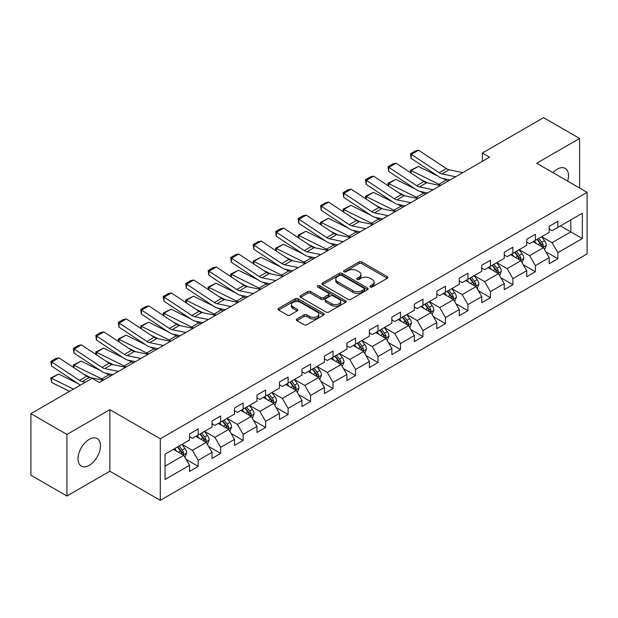 <?xml version="1.0" encoding="UTF-8"?>
<svg xmlns="http://www.w3.org/2000/svg" width="618" height="618" viewBox="0 0 618 618"><rect width="100%" height="100%" fill="white"/><g stroke="black" fill="none" stroke-linecap="round" stroke-linejoin="round"><path stroke-width="0.93" d="M370.282 286.976A1.398 0.811 0 0 0 372.26 286.976L387.285 278.301A2.001 1.151 0 0 0 387.872 277.482A2.001 1.151 0 0 0 387.285 276.671L361.831 261.97A2.001 1.151 0 0 0 359.004 261.97L343.971 270.645A1.398 0.811 0 0 0 343.562 271.217A1.398 0.811 0 0 0 343.971 271.789A1.398 0.811 0 0 0 345.956 271.789L347.895 270.669A6.404 3.693 0 0 1 356.949 270.669L359.073 271.889A6.404 3.693 0 0 1 360.943 274.508A6.404 3.693 0 0 1 359.073 277.119L357.127 278.239A1.398 0.811 0 0 0 356.717 278.811A1.398 0.811 0 0 0 357.127 279.382A1.398 0.811 0 0 0 359.104 279.382L361.051 278.262A6.404 3.693 0 0 1 370.105 278.262L372.221 279.483A6.404 3.693 0 0 1 374.099 282.102A6.404 3.693 0 0 1 372.221 284.713L370.282 285.833A1.398 0.811 0 0 0 369.873 286.404A1.398 0.811 0 0 0 370.282 286.976L370.282 285.833M89.255 465.315A15.898 9.177 120 0 0 99.645 451.31A15.898 9.177 120 0 0 97.204 438.571A15.898 9.177 120 0 0 89.255 439.359A15.898 9.177 120 0 0 78.872 453.365A15.898 9.177 120 0 0 81.313 466.103A15.898 9.177 120 0 0 89.255 465.315M567.648 181.136A15.898 9.177 120 0 0 565.223 168.366A15.898 9.177 120 0 0 557.274 169.154A15.898 9.177 120 0 0 552.948 172.646M296.91 318.965A2.001 1.151 0 0 0 296.323 319.784A2.001 1.151 0 0 0 296.91 320.603L304.056 324.728A2.001 1.151 0 0 0 306.883 324.728L323.569 315.087A2.001 1.151 0 0 0 324.156 314.268A2.001 1.151 0 0 0 323.569 313.457L298.115 298.757A2.001 1.151 0 0 0 295.28 298.757L278.594 308.39A2.001 1.151 0 0 0 278.007 309.209A2.001 1.151 0 0 0 278.594 310.027L287.223 315.01A2.001 1.151 0 0 0 290.051 315.01L297.196 310.885A2.001 1.151 0 0 0 297.776 310.066A2.001 1.151 0 0 0 297.196 309.247L292.917 306.783A5.353 3.09 0 0 1 291.348 304.597A5.353 3.09 0 0 1 294.647 301.738A5.353 3.09 0 0 1 300.479 302.411L317.243 312.09A5.353 3.09 0 0 1 318.811 314.268A5.353 3.09 0 0 1 315.504 317.127A5.353 3.09 0 0 1 309.672 316.455L306.883 314.84A2.001 1.151 0 0 0 304.056 314.84L296.91 318.965L296.91 320.603M109.865 409.664L66.922 434.454L30.9 413.658L30.9 475.219L66.922 496.015L109.865 471.225L160.294 500.341L160.294 438.78L109.865 409.664L109.865 471.225M579.607 188.042L579.607 138.455L536.671 163.245L587.1 192.368L160.294 438.78M579.607 138.455L543.585 117.659L482.341 153.017L482.341 161.337M30.9 413.658L92.136 378.301L99.343 382.457L489.549 157.173L482.341 153.017M348.042 299.328A2.001 1.151 0 0 0 350.869 299.328L367.555 289.695A2.001 1.151 0 0 0 368.143 288.876A2.001 1.151 0 0 0 367.555 288.058L342.102 273.365A2.001 1.151 0 0 0 339.267 273.365L322.581 282.998A2.001 1.151 0 0 0 321.993 283.816A2.001 1.151 0 0 0 322.581 284.628L348.042 299.328M318.262 287.277A1.398 0.811 0 0 1 319.684 287.478L319.684 285.817L345.562 300.757A2.001 1.151 0 0 1 346.15 301.576A2.001 1.151 0 0 1 345.562 302.387L328.876 312.028A2.001 1.151 0 0 1 326.049 312.028L300.587 297.328L300.587 295.698A2.001 1.151 0 0 0 300 296.509A2.001 1.151 0 0 0 300.587 297.328M300.587 295.698L307.733 291.572A2.001 1.151 0 0 1 310.56 291.572L320.881 297.536A2.001 1.151 0 0 0 323.708 297.536L328.452 294.794A2.001 1.151 0 0 0 329.039 293.983A2.001 1.151 0 0 0 328.452 293.164L317.698 286.961A1.398 0.811 0 0 1 317.289 286.389A1.398 0.811 0 0 1 318.154 285.64A1.398 0.811 0 0 1 319.684 285.817M160.294 500.341L587.1 253.928L587.1 192.368M186.157 459.452L198.193 466.397L198.193 460.325L212.028 452.337L212.028 458.409L220.672 453.419L220.672 447.347L234.5 439.359L234.5 445.431L243.152 440.441L243.152 434.369L256.98 426.381L256.98 432.453L265.624 427.463L265.624 421.391L279.46 413.403L279.46 419.475L288.104 414.485L288.104 408.413L301.939 400.425L301.939 406.497L310.584 401.507L310.584 395.435L324.419 387.447L324.419 393.519L333.063 388.529L333.063 382.457L346.899 374.469L346.899 380.541L355.543 375.551L355.543 369.479L369.379 361.491L369.379 367.563L378.023 362.573L378.023 356.501L391.851 348.513L391.851 354.593L400.503 349.595L400.503 343.523L414.33 335.535L414.33 341.615L422.975 336.617L422.975 330.545L436.81 322.557L436.81 328.637L445.454 323.639L445.454 317.567L459.29 309.579L459.29 315.659L467.934 310.661L467.934 304.589L481.77 296.601L481.77 302.681L490.414 297.683L490.414 291.611L504.249 283.623L504.249 289.703L512.894 284.705L512.894 278.633L526.721 270.645L526.721 276.725L535.373 271.727L535.373 265.655L549.201 257.667L549.201 263.747L557.845 258.749L557.845 252.677L582.341 238.54L582.341 213.249L570.816 219.9L570.816 231.881L582.341 238.54M198.193 466.397L189.548 471.387L189.548 465.315L165.052 479.46L165.052 454.168L189.548 440.024L189.548 433.952L198.193 428.962L198.193 435.033L212.028 427.046L212.028 420.974L220.672 415.984L220.672 422.055L234.5 414.068L234.5 407.996L243.152 403.006L243.152 409.077L256.98 401.09L256.98 395.018L265.624 390.028L265.624 396.099L279.46 388.112L279.46 382.04L288.104 377.05L288.104 383.121L301.939 375.134L301.939 369.062L310.584 364.072L310.584 370.143L324.419 362.156L324.419 356.084L333.063 351.094L333.063 357.165L346.899 349.178L346.899 343.106L355.543 338.116L355.543 344.187L369.379 336.2L369.379 330.128L378.023 325.138L378.023 331.209L391.851 323.222L391.851 317.15L400.503 312.16L400.503 318.231L414.33 310.251L414.33 304.172L422.975 299.182L422.975 305.253L436.81 297.273L436.81 291.194L445.454 286.204L445.454 292.275L459.29 284.295L459.29 278.216L467.934 273.226L467.934 279.297L481.77 271.317L481.77 265.238L490.414 260.248L490.414 266.319L504.249 258.339L504.249 252.26L512.894 247.27L512.894 253.341L526.721 245.361L526.721 239.282L535.373 234.292L535.373 240.363L549.201 232.383L549.201 226.304L557.845 221.314L557.845 227.385L582.341 213.249M195.883 436.37L206.265 442.357L192.43 450.344L182.055 444.35M189.548 436.702L192.43 438.363L198.193 435.033M192.43 450.344L198.193 460.325M206.265 442.357L212.028 452.337M218.363 423.392L228.737 429.379L214.909 437.366L204.535 431.372M212.028 423.724L214.909 425.385L220.672 422.055M214.909 437.366L220.672 447.347M228.737 429.379L234.5 439.359M240.842 410.414L251.217 416.401L237.389 424.388L227.007 418.394M234.5 410.746L237.389 412.407L243.152 409.077M237.389 424.388L243.152 434.369M251.217 416.401L256.98 426.381M263.322 397.436L273.697 403.423L259.861 411.41L249.487 405.416M256.98 397.768L259.861 399.429L265.624 396.099M259.861 411.41L265.624 421.391M273.697 403.423L279.46 413.403M285.802 384.458L296.176 390.445L282.341 398.432L271.966 392.438M279.46 384.79L282.341 386.451L288.104 383.121M282.341 398.432L288.104 408.413M296.176 390.445L301.939 400.425M308.282 371.48L318.656 377.467L304.821 385.454L294.446 379.46M301.939 371.812L304.821 373.473L310.584 370.143M304.821 385.454L310.584 395.435M318.656 377.467L324.419 387.447M330.761 358.502L341.136 364.489L327.301 372.476L316.926 366.482M324.419 358.834L327.301 360.495L333.063 357.165M327.301 372.476L333.063 382.457M341.136 364.489L346.899 374.469M353.233 345.524L363.608 351.511L349.78 359.498L339.406 353.504M346.899 345.856L349.78 347.517L355.543 344.187M349.78 359.498L355.543 369.479M363.608 351.511L369.379 361.491M375.713 332.546L386.088 338.533L372.26 346.52L361.885 340.526M369.379 332.878L372.26 334.539L378.023 331.209M372.26 346.52L378.023 356.501M386.088 338.533L391.851 348.513M398.193 319.568L408.568 325.555L394.732 333.542L384.357 327.555M391.851 319.9L394.732 321.561L400.503 318.231M394.732 333.542L400.503 343.523M408.568 325.555L414.33 335.535M420.673 306.59L431.047 312.577L417.212 320.564L406.837 314.577M414.33 306.922L417.212 308.583L422.975 305.253M417.212 320.564L422.975 330.545M431.047 312.577L436.81 322.557M443.152 293.612L453.527 299.599L439.692 307.586L429.317 301.599M436.81 293.944L439.692 295.605L445.454 292.275M439.692 307.586L445.454 317.567M453.527 299.599L459.29 309.579M465.632 280.634L476.007 286.621L462.171 294.608L451.797 288.621M459.29 280.966L462.171 282.627L467.934 279.297M462.171 294.608L467.934 304.589M476.007 286.621L481.77 296.601M488.104 267.656L498.479 273.643L484.651 281.63L474.276 275.643M481.77 267.988L484.651 269.649L490.414 266.319M484.651 281.63L490.414 291.611M498.479 273.643L504.249 283.623M510.584 254.678L520.959 260.665L507.131 268.652L496.756 262.665M504.249 255.01L507.131 256.671L512.894 253.341M507.131 268.652L512.894 278.633M520.959 260.665L526.721 270.645M533.064 241.7L543.438 247.687L529.611 255.674L519.228 249.687M526.721 242.032L529.611 243.693L535.373 240.363M529.611 255.674L535.373 265.655M543.438 247.687L549.201 257.667M560.441 225.894L570.816 231.881L552.083 242.696L541.708 236.709M549.201 229.054L552.083 230.715L557.845 227.385M552.083 242.696L557.845 252.677M66.922 434.454L66.922 496.015M165.052 466.15L183.785 455.335L173.411 449.348M183.785 455.335L189.548 465.315M545.818 251.804L557.845 258.749M523.338 264.782L535.373 271.727M500.858 277.76L512.894 284.705M478.378 290.738L490.414 297.683M455.906 303.716L467.934 310.661M433.427 316.694L445.454 323.639M410.947 329.672L422.975 336.617M388.467 342.65L400.503 349.595M365.987 355.628L378.023 362.573M343.508 368.606L355.543 375.551M321.036 381.584L333.063 388.529M298.556 394.562L310.584 401.507M276.076 407.54L288.104 414.485M253.596 420.518L265.624 427.463M231.117 433.496L243.152 440.441M208.637 446.474L220.672 453.419M370.839 287.177L372.221 286.373A6.404 3.693 0 0 0 374.099 283.762L374.099 282.102M360.943 274.508L360.943 276.169A6.404 3.693 0 0 1 359.073 278.78L357.683 279.583M387.262 278.316L361.831 263.631A2.001 1.151 0 0 0 359.004 263.631L344.535 271.99M367.532 289.711L342.102 275.025A2.001 1.151 0 0 0 339.267 275.025L322.604 284.643L322.581 282.998M364.025 289.448A1.398 0.811 0 0 0 364.435 288.876A1.398 0.811 0 0 0 364.025 288.305L341.677 275.404A1.398 0.811 0 0 0 339.691 275.404L337.644 276.586A6.404 3.693 0 0 0 335.767 279.197A6.404 3.693 0 0 0 337.644 281.816L352.917 290.63A6.404 3.693 0 0 0 361.97 290.63L364.025 289.448L364.025 291.109A1.398 0.811 0 0 0 364.435 290.537L364.435 288.876M335.767 279.197L335.767 280.866A6.404 3.693 0 0 0 337.644 283.477L337.644 281.816M364.025 291.109L361.97 292.299A6.404 3.693 0 0 1 352.917 292.299L337.644 283.477M300.611 297.343L307.733 293.233L307.733 291.572M329.039 293.983L329.039 295.643A2.001 1.151 0 0 1 328.452 296.462L323.708 299.197A2.001 1.151 0 0 1 320.881 299.197L310.56 293.233A2.001 1.151 0 0 0 307.733 293.233M319.684 287.478L345.539 302.403M331.596 303.716A5.353 3.09 0 0 0 337.428 304.388A5.353 3.09 0 0 0 340.734 301.53A5.353 3.09 0 0 0 339.166 299.351L333.256 295.937A2.001 1.151 0 0 0 330.429 295.937L325.694 298.672A2.001 1.151 0 0 0 325.107 299.491A2.001 1.151 0 0 0 325.694 300.309L331.596 303.716L331.596 305.385A5.353 3.09 0 0 0 337.428 306.049A5.353 3.09 0 0 0 340.734 303.199L340.734 301.53M325.107 299.491L325.107 301.159A2.001 1.151 0 0 0 325.694 301.97L325.694 300.309M331.596 305.385L325.694 301.97M318.811 314.268L318.811 315.937A5.353 3.09 0 0 1 315.504 318.788A5.353 3.09 0 0 1 309.672 318.123L306.883 316.509A2.001 1.151 0 0 0 304.056 316.509L296.934 320.618M291.348 304.597L291.348 306.258A5.353 3.09 0 0 0 292.917 308.444L292.917 306.783M297.196 309.247L297.196 310.885L292.917 308.444M323.569 313.457L323.569 315.087L298.115 300.418A2.001 1.151 0 0 0 295.28 300.418L278.618 310.043L278.594 308.39M544.582 249.657L546.289 245.338A5.4 3.121 -120 0 0 544.566 240.742L541.592 236.771M410.785 172.901L410.422 170.313L418.332 166.412L437.899 176.076M442.751 178.471L446.088 180.116A15.28 8.822 60 0 1 447.926 181.205M536.409 243.631L534.392 240.935M418.332 166.412L411.132 170.568L438.88 184.28A15.28 8.822 60 0 1 440.719 185.369M410.422 170.313L411.132 170.568L411.287 173.233M427.849 182.998L420.812 179.521M542.604 247.208L543.376 245.57A5.4 3.121 -120 0 0 541.832 242.326L538.857 238.355M537.505 239.135L540.804 243.538A2.75 1.591 60 0 1 541.306 244.373L543.376 245.57M537.127 239.351L540.101 243.322A5.4 3.121 60 0 1 541.646 246.567M455.644 176.748L441.878 173.921A10.189 5.886 60 0 1 439.143 172.723L411.387 154.384L411.132 158.386L438.88 176.725A15.28 8.822 -120 0 0 442.982 178.517L450.058 179.969M462.851 172.592L449.077 169.765A10.189 5.886 60 0 1 446.35 168.567L418.595 150.228L411.387 154.384L410.522 153.727L415.566 150.815L418.595 150.228M411.132 158.386L410.522 153.727M522.102 262.635L523.817 258.316A5.4 3.121 -120 0 0 522.094 253.72L519.12 249.749M388.305 185.879L387.942 183.291L395.852 179.39L415.42 189.054M420.271 191.449L423.608 193.094A15.28 8.822 60 0 1 425.447 194.183M513.929 256.609L511.913 253.913M395.852 179.39L388.652 183.546L416.408 197.258A15.28 8.822 60 0 1 418.239 198.347M387.942 183.291L388.652 183.546L388.807 186.211M405.369 195.976L398.332 192.499M520.124 260.186L520.897 258.548A5.4 3.121 -120 0 0 519.352 255.304L516.378 251.333M515.026 252.113L518.324 256.516A2.75 1.591 60 0 1 518.826 257.351L520.897 258.548M514.647 252.329L517.621 256.3A5.4 3.121 60 0 1 519.166 259.545M499.622 275.613L501.337 271.294A5.4 3.121 -120 0 0 499.614 266.698L496.64 262.727M365.833 198.857L365.462 196.269L373.372 192.368L392.94 202.024M397.799 204.427L401.128 206.072A15.28 8.822 60 0 1 402.967 207.161M491.457 269.587L489.433 266.891M373.372 192.368L366.173 196.524L393.929 210.236A15.28 8.822 60 0 1 395.767 211.325M365.462 196.269L366.173 196.524L366.335 199.189M382.89 208.954L375.852 205.477M497.644 273.164L498.417 271.526A5.4 3.121 -120 0 0 496.872 268.282L493.898 264.311M492.546 265.091L495.845 269.494A2.75 1.591 60 0 1 496.347 270.329L498.417 271.526M492.167 265.307L495.142 269.278A5.4 3.121 60 0 1 496.694 272.523M433.172 189.726L419.398 186.899A10.189 5.886 60 0 1 416.663 185.701L388.907 167.362L388.652 171.364L416.408 189.703A15.28 8.822 -120 0 0 420.503 191.495L427.586 192.947M440.371 185.57L426.598 182.743A10.189 5.886 60 0 1 423.871 181.545L396.115 163.206L388.907 167.362L388.042 166.706L393.087 163.793L396.115 163.206M388.652 171.364L388.042 166.706M410.692 202.704L396.918 199.877A10.189 5.886 60 0 1 394.184 198.679L366.428 180.34L366.173 184.342L393.929 202.681A15.28 8.822 -120 0 0 398.023 204.473L405.107 205.925M417.892 198.548L404.126 195.721A10.189 5.886 60 0 1 401.391 194.523L373.635 176.176L366.428 180.34L365.562 179.683L370.607 176.771L373.635 176.176M366.173 184.342L365.562 179.683M477.142 288.591L478.857 284.272A5.4 3.121 -120 0 0 477.135 279.676L474.16 275.705M343.353 211.835L342.982 209.247L350.9 205.346L370.46 215.002M375.319 217.405L378.656 219.05A15.28 8.822 60 0 1 380.487 220.139M468.977 282.565L466.953 279.869M350.9 205.346L343.693 209.502L371.449 223.214A15.28 8.822 60 0 1 373.287 224.295M342.982 209.247L343.693 209.502L343.855 212.167M360.41 221.932L353.372 218.455M475.165 286.142L475.945 284.504A5.4 3.121 -120 0 0 474.392 281.26L471.418 277.289M470.066 278.069L473.365 282.472A2.75 1.591 60 0 1 473.867 283.307L475.945 284.504M469.695 278.285L472.67 282.256A5.4 3.121 60 0 1 474.215 285.501M454.663 301.569L456.378 297.25A5.4 3.121 -120 0 0 454.655 292.654L451.681 288.683M320.873 224.813L320.503 222.225L328.421 218.324L347.98 227.98M352.839 230.383L356.177 232.028A15.28 8.822 60 0 1 358.015 233.117M446.497 295.543L444.473 292.847M328.421 218.324L321.213 222.48L348.969 236.192A15.28 8.822 60 0 1 350.808 237.273M320.503 222.225L321.213 222.48L321.375 225.145M337.93 234.91L330.9 231.433M452.693 299.12L453.465 297.482A5.4 3.121 -120 0 0 451.92 294.238L448.946 290.267M447.586 291.047L450.893 295.45A2.75 1.591 60 0 1 451.387 296.285L453.465 297.482M447.216 291.263L450.19 295.234A5.4 3.121 60 0 1 451.735 298.479M432.183 314.547L433.898 310.228A5.4 3.121 -120 0 0 432.175 305.632L429.201 301.661M298.394 237.791L298.023 235.203L305.941 231.302L325.501 240.958M330.36 243.361L333.697 245.006A15.28 8.822 60 0 1 335.535 246.095M424.018 308.521L422.001 305.825M305.941 231.302L298.733 235.458L326.489 249.17A15.28 8.822 60 0 1 328.328 250.251M298.023 235.203L298.733 235.458L298.896 238.123M315.45 247.888L308.421 244.411M430.213 312.098L430.985 310.46A5.4 3.121 -120 0 0 429.44 307.216L426.466 303.245M425.114 304.025L428.413 308.428A2.75 1.591 60 0 1 428.907 309.263L430.985 310.46M424.736 304.241L427.71 308.212A5.4 3.121 60 0 1 429.255 311.457M388.212 215.682L374.438 212.855A10.189 5.886 60 0 1 371.712 211.657L343.956 193.318L343.693 197.32L371.449 215.659A15.28 8.822 -120 0 0 375.543 217.451L382.627 218.903M395.42 211.526L381.646 208.699A10.189 5.886 60 0 1 378.911 207.501L351.155 189.154L343.956 193.318L343.09 192.661L348.127 189.749L351.155 189.154M343.693 197.32L343.09 192.661M365.732 228.66L351.959 225.833A10.189 5.886 60 0 1 349.232 224.635L321.476 206.296L321.213 210.298L348.969 228.637A15.28 8.822 -120 0 0 353.063 230.429L360.147 231.881M372.94 224.504L359.166 221.677A10.189 5.886 60 0 1 356.431 220.479L328.676 202.132L321.476 206.296L320.611 205.639L325.655 202.727L328.676 202.132M321.213 210.298L320.611 205.639M343.253 241.638L329.479 238.811A10.189 5.886 60 0 1 326.752 237.613L298.996 219.274L298.733 223.276L326.489 241.615A15.28 8.822 -120 0 0 330.584 243.407L337.667 244.859M350.46 237.474L336.686 234.655A10.189 5.886 60 0 1 333.959 233.457L306.204 215.11L298.996 219.274L298.131 218.617L303.175 215.705L306.204 215.11M298.733 223.276L298.131 218.617M320.773 254.616L306.999 251.789A10.189 5.886 60 0 1 304.272 250.591L276.516 232.252L276.254 236.254L304.01 254.593A15.28 8.822 -120 0 0 308.112 256.385L315.188 257.837M327.98 250.452L314.207 247.633A10.189 5.886 60 0 1 311.48 246.435L283.724 228.088L276.516 232.252L275.651 231.595L280.696 228.683L283.724 228.088M276.254 236.254L275.651 231.595M298.293 267.594L284.527 264.767A10.189 5.886 60 0 1 281.793 263.569L254.037 245.23L253.782 249.224L281.538 267.571A15.28 8.822 -120 0 0 285.632 269.363L292.708 270.815M305.501 263.43L291.727 260.611A10.189 5.886 60 0 1 289 259.413L261.244 241.066L254.037 245.23L253.171 244.573L258.216 241.661L261.244 241.066M253.782 249.224L253.171 244.573M275.821 280.572L262.047 277.745A10.189 5.886 60 0 1 259.313 276.547L231.557 258.208L231.302 262.202L259.058 280.549A15.28 8.822 -120 0 0 263.152 282.341L270.236 283.793M283.021 276.408L269.247 273.589A10.189 5.886 60 0 1 266.52 272.391L238.764 254.044L231.557 258.208L230.692 257.551L235.736 254.639L238.764 254.044M231.302 262.202L230.692 257.551M253.341 293.55L239.568 290.723A10.189 5.886 60 0 1 236.841 289.525L209.085 271.186L208.822 275.18L236.578 293.527A15.28 8.822 -120 0 0 240.672 295.319L247.756 296.771M260.541 289.386L246.775 286.567A10.189 5.886 60 0 1 244.04 285.369L216.285 267.022L209.085 271.186L208.212 270.529L213.256 267.617L216.285 267.022M208.822 275.18L208.212 270.529M230.862 306.528L217.088 303.701A10.189 5.886 60 0 1 214.361 302.503L186.605 284.164L186.342 288.158L214.098 306.505A15.28 8.822 -120 0 0 218.193 308.297L225.276 309.749M238.069 302.364L224.295 299.545A10.189 5.886 60 0 1 221.561 298.347L193.805 280L186.605 284.164L185.74 283.5L190.784 280.595L193.805 280M186.342 288.158L185.74 283.5M208.382 319.506L194.608 316.679A10.189 5.886 60 0 1 191.881 315.481L164.125 297.142L163.863 301.136L191.619 319.483A15.28 8.822 -120 0 0 195.713 321.275L202.797 322.727M215.589 315.342L201.816 312.523A10.189 5.886 60 0 1 199.081 311.325L171.333 292.978L164.125 297.142L163.26 296.478L168.305 293.573L171.333 292.978M163.863 301.136L163.26 296.478M185.902 332.484L172.128 329.657A10.189 5.886 60 0 1 169.402 328.459L141.646 310.12L141.383 314.114L169.139 332.461A15.28 8.822 -120 0 0 173.233 334.253L180.317 335.705M193.11 328.32L179.336 325.501A10.189 5.886 60 0 1 176.609 324.303L148.853 305.956L141.646 310.12L140.78 309.456L145.825 306.551L148.853 305.956M141.383 314.114L140.78 309.456M163.422 345.462L149.656 342.635A10.189 5.886 60 0 1 146.922 341.437L119.166 323.098L118.911 327.092L146.667 345.439A15.28 8.822 -120 0 0 150.761 347.231L157.837 348.683M170.63 341.298L156.856 338.479A10.189 5.886 60 0 1 154.129 337.281L126.373 318.934L119.166 323.098L118.301 322.434L123.345 319.529L126.373 318.934M118.911 327.092L118.301 322.434M140.95 358.44L127.177 355.613A10.189 5.886 60 0 1 124.442 354.415L96.686 336.076L96.431 340.07L124.187 358.417A15.28 8.822 -120 0 0 128.281 360.209L135.365 361.661M148.15 354.276L134.376 351.457A10.189 5.886 60 0 1 131.649 350.259L103.894 331.912L96.686 336.076L95.821 335.412L100.865 332.507L103.894 331.912M96.431 340.07L95.821 335.412M118.471 371.418L104.697 368.591A10.189 5.886 60 0 1 101.962 367.393L74.206 349.054L73.951 353.048L101.707 371.395A15.28 8.822 -120 0 0 105.802 373.187L112.885 374.639M125.67 367.254L111.904 364.435A10.189 5.886 60 0 1 109.17 363.237L81.414 344.89L74.206 349.054L73.341 348.39L78.386 345.477L81.414 344.89M73.951 353.048L73.341 348.39M85.361 382.21L82.217 381.569A10.189 5.886 60 0 1 79.49 380.371L51.734 362.032L51.472 366.026L79.228 384.373A15.28 8.822 -120 0 0 80.402 385.076M103.198 380.232L89.425 377.413A10.189 5.886 60 0 1 86.69 376.215L58.934 357.868L51.734 362.032L50.869 361.368L55.906 358.455L58.934 357.868M51.472 366.026L50.869 361.368M409.703 327.525L411.418 323.206A5.4 3.121 -120 0 0 409.695 318.61L406.721 314.639M275.914 250.769L275.551 248.181L283.461 244.28L303.021 253.936M307.88 256.339L311.217 257.984A15.28 8.822 60 0 1 313.056 259.073M401.538 321.499L399.522 318.803M283.461 244.28L276.254 248.436L304.01 262.148A15.28 8.822 60 0 1 305.848 263.229M275.551 248.181L276.254 248.436L276.416 251.101M292.971 260.866L285.941 257.389M407.733 325.076L408.506 323.438A5.4 3.121 -120 0 0 406.961 320.194L403.987 316.223M402.635 317.003L405.933 321.406A2.75 1.591 60 0 1 406.435 322.241L408.506 323.438M402.256 317.219L405.23 321.19A5.4 3.121 60 0 1 406.775 324.435M387.231 340.503L388.946 336.184A5.4 3.121 -120 0 0 387.216 331.588L384.241 327.617M253.434 263.747L253.071 261.159L260.981 257.258L280.549 266.914M285.4 269.317L288.737 270.962A15.28 8.822 60 0 1 290.576 272.051M379.058 334.477L377.042 331.781M260.981 257.258L253.782 261.414L281.538 275.126A15.28 8.822 60 0 1 283.368 276.207M253.071 261.159L253.782 261.414L253.936 264.079M270.499 273.844L263.461 270.367M385.253 338.054L386.026 336.416A5.4 3.121 -120 0 0 384.481 333.172L381.507 329.201M380.155 329.981L383.454 334.384A2.75 1.591 60 0 1 383.956 335.219L386.026 336.416M379.776 330.197L382.751 334.168A5.4 3.121 60 0 1 384.296 337.413M364.751 353.481L366.466 349.162A5.4 3.121 -120 0 0 364.744 344.566L361.769 340.595M230.962 276.725L230.591 274.137L238.502 270.236L258.069 279.892M262.928 282.295L266.258 283.94A15.28 8.822 60 0 1 268.096 285.029M356.578 347.455L354.562 344.759M238.502 270.236L231.302 274.392L259.058 288.104A15.28 8.822 60 0 1 260.896 289.185M230.591 274.137L231.302 274.392L231.464 277.057M248.019 286.822L240.981 283.345M362.774 351.032L363.546 349.394A5.4 3.121 -120 0 0 362.001 346.15L359.027 342.179M357.675 342.959L360.974 347.362A2.75 1.591 60 0 1 361.476 348.197L363.546 349.394M357.297 343.175L360.271 347.146A5.4 3.121 60 0 1 361.816 350.391M342.272 366.459L343.987 362.14A5.4 3.121 -120 0 0 342.264 357.544L339.29 353.573M208.482 289.703L208.111 287.115L216.03 283.214L235.589 292.87M240.448 295.273L243.786 296.918A15.28 8.822 60 0 1 245.616 298.007M334.106 360.433L332.082 357.737M216.03 283.214L208.822 287.37L236.578 301.082A15.28 8.822 60 0 1 238.417 302.163M208.111 287.115L208.822 287.37L208.984 290.035M225.539 299.8L218.502 296.323M340.294 364.01L341.066 362.372A5.4 3.121 -120 0 0 339.521 359.128L336.547 355.157M335.195 355.937L338.494 360.34A2.75 1.591 60 0 1 338.996 361.175L341.066 362.372M334.825 356.153L337.799 360.124A5.4 3.121 60 0 1 339.344 363.369M319.792 379.437L321.507 375.118A5.4 3.121 -120 0 0 319.784 370.522L316.81 366.551M186.003 302.681L185.632 300.093L193.55 296.192L213.11 305.848M217.969 308.251L221.306 309.896A15.28 8.822 60 0 1 223.137 310.985M311.626 373.411L309.603 370.715M193.55 296.192L186.342 300.348L214.098 314.06A15.28 8.822 60 0 1 215.937 315.141M185.632 300.093L186.342 300.348L186.505 303.013M203.059 312.778L196.022 309.301M317.822 376.988L318.594 375.35A5.4 3.121 -120 0 0 317.049 372.106L314.075 368.135M312.716 368.915L316.014 373.318A2.75 1.591 60 0 1 316.516 374.153L318.594 375.35M312.345 369.131L315.319 373.102A5.4 3.121 60 0 1 316.864 376.347M297.312 392.415L299.027 388.096A5.4 3.121 -120 0 0 297.304 383.5L294.33 379.529M163.523 315.659L163.152 313.071L171.07 309.17L190.63 318.826M195.489 321.229L198.826 322.874A15.28 8.822 60 0 1 200.665 323.963M289.147 386.389L287.123 383.693M171.07 309.17L163.863 313.326L191.619 327.038A15.28 8.822 60 0 1 193.457 328.119M163.152 313.071L163.863 313.326L164.025 315.983M180.58 325.756L173.55 322.279M295.342 389.966L296.115 388.328A5.4 3.121 -120 0 0 294.57 385.084L291.596 381.113M290.244 381.893L293.542 386.296A2.75 1.591 60 0 1 294.037 387.131L296.115 388.328M289.865 382.109L292.839 386.08A5.4 3.121 60 0 1 294.384 389.325M274.832 405.393L276.547 401.074A5.4 3.121 -120 0 0 274.825 396.478L271.85 392.507M141.043 328.629L140.68 326.049L148.59 322.148L168.15 331.804M173.009 334.207L176.346 335.852A15.28 8.822 60 0 1 178.185 336.941M266.667 399.367L264.651 396.671M148.59 322.148L141.383 326.304L169.139 340.016A15.28 8.822 60 0 1 170.977 341.097M140.68 326.049L141.383 326.304L141.545 328.961M158.1 338.734L151.07 335.257M272.862 402.944L273.635 401.306A5.4 3.121 -120 0 0 272.09 398.062L269.116 394.091M267.764 394.871L271.063 399.274A2.75 1.591 60 0 1 271.565 400.109L273.635 401.306M267.385 395.087L270.36 399.058A5.4 3.121 60 0 1 271.905 402.303M252.36 418.371L254.068 414.052A5.4 3.121 -120 0 0 252.345 409.456L249.371 405.485M118.563 341.607L118.2 339.027L126.111 335.126L145.678 344.782M150.529 347.185L153.867 348.83A15.28 8.822 60 0 1 155.705 349.919M244.187 412.345L242.171 409.649M126.111 335.126L118.911 339.282L146.667 352.994A15.28 8.822 60 0 1 148.498 354.075M118.2 339.027L118.911 339.282L119.065 341.939M135.628 351.712L128.59 348.235M250.383 415.914L251.155 414.284A5.4 3.121 -120 0 0 249.61 411.04L246.636 407.069M245.284 407.849L248.583 412.252A2.75 1.591 60 0 1 249.085 413.087L251.155 414.284M244.906 408.065L247.88 412.036A5.4 3.121 60 0 1 249.425 415.281M229.881 431.349L231.595 427.03A5.4 3.121 -120 0 0 229.873 422.434L226.899 418.463M96.084 354.585L95.72 352.005L103.631 348.104L123.198 357.76M128.05 360.163L131.387 361.808A15.28 8.822 60 0 1 133.225 362.897M221.707 425.323L219.691 422.619M103.631 348.104L96.431 352.26L124.187 365.964A15.28 8.822 60 0 1 126.018 367.053M95.72 352.005L96.431 352.26L96.586 354.917M113.148 364.69L106.111 361.213M227.903 428.892L228.675 427.262A5.4 3.121 -120 0 0 227.13 424.018L224.156 420.047M222.804 420.827L226.103 425.23A2.75 1.591 60 0 1 226.605 426.065L228.675 427.262M222.426 421.043L225.4 425.014A5.4 3.121 60 0 1 226.945 428.259M207.401 444.327L209.116 440.008A5.4 3.121 -120 0 0 207.393 435.412L204.419 431.441M73.612 367.563L73.241 364.983L81.151 361.082L100.719 370.738M105.578 373.141L108.907 374.786A15.28 8.822 60 0 1 110.746 375.875M199.235 438.301L197.212 435.597M81.151 361.082L73.951 365.238L101.707 378.942A15.28 8.822 60 0 1 103.546 380.031M73.241 364.983L73.951 365.238L74.114 367.895M90.668 377.668L83.631 374.191M205.423 441.87L206.196 440.24A5.4 3.121 -120 0 0 204.651 436.996L201.677 433.025M200.325 433.805L203.623 438.208A2.75 1.591 60 0 1 204.125 439.043L206.196 440.24M199.946 434.021L202.92 437.992A5.4 3.121 60 0 1 204.473 441.237M184.921 457.305L186.636 452.986A5.4 3.121 -120 0 0 184.913 448.39L181.939 444.419M58.679 374.06L51.472 378.216L51.734 382.519L50.761 377.961L58.679 374.06L78.239 383.716M176.756 451.279L174.732 448.575M50.761 377.961L73.465 389.077M69.571 391.325L51.734 382.519M182.943 454.848L183.724 453.218A5.4 3.121 -120 0 0 182.171 449.974L179.197 446.003M177.845 446.783L181.144 451.186A2.75 1.591 60 0 1 181.646 452.021L183.724 453.218M177.474 446.999L180.448 450.97A5.4 3.121 60 0 1 181.993 454.215M372.221 286.373L372.221 284.713M357.127 279.382L357.127 278.239M359.073 278.78L359.073 277.119M343.971 271.789L343.971 270.645M359.004 263.631L359.004 261.97M361.831 263.631L361.831 261.97M387.285 278.301L387.285 276.671M339.267 275.025L339.267 273.365M342.102 275.025L342.102 273.365M367.555 289.695L367.555 288.058M352.917 292.299L352.917 290.63M361.97 292.299L361.97 290.63M310.56 293.233L310.56 291.572M320.881 299.197L320.881 297.536M323.708 299.197L323.708 297.536M328.452 296.462L328.452 294.794M345.562 302.387L345.562 300.757M304.056 316.509L304.056 314.84M306.883 316.509L306.883 314.84M309.672 318.123L309.672 316.455M295.28 300.418L295.28 298.757M298.115 300.418L298.115 298.757M542.905 247.378L546.258 245.446M541.832 242.326L544.566 240.742M537.992 244.543L540.101 243.322M446.088 180.116L438.88 184.28M441.878 173.921L449.077 169.765M439.143 172.723L446.35 168.567M520.426 260.356L523.778 258.424M519.352 255.304L522.094 253.72M515.512 257.521L517.621 256.3M423.608 193.094L416.408 197.258M497.946 273.334L501.298 271.402M496.872 268.282L499.614 266.698M493.033 270.499L495.142 269.278M401.128 206.072L393.929 210.236M419.398 186.899L426.598 182.743M416.663 185.701L423.871 181.545M396.918 199.877L404.126 195.721M394.184 198.679L401.391 194.523M475.474 286.312L478.819 284.38M474.392 281.26L477.135 279.676M470.553 283.477L472.67 282.256M378.656 219.05L371.449 223.214M452.994 299.29L456.339 297.358M451.92 294.238L454.655 292.654M448.073 296.455L450.19 295.234M356.177 232.028L348.969 236.192M430.514 312.268L433.867 310.336M429.44 307.216L432.175 305.632M425.593 309.433L427.71 308.212M333.697 245.006L326.489 249.17M374.438 212.855L381.646 208.699M371.712 211.657L378.911 207.501M351.959 225.833L359.166 221.677M349.232 224.635L356.431 220.479M329.479 238.811L336.686 234.655M326.752 237.613L333.959 233.457M306.999 251.789L314.207 247.633M304.272 250.591L311.48 246.435M284.527 264.767L291.727 260.611M281.793 263.569L289 259.413M262.047 277.745L269.247 273.589M259.313 276.547L266.52 272.391M239.568 290.723L246.775 286.567M236.841 289.525L244.04 285.369M217.088 303.701L224.295 299.545M214.361 302.503L221.561 298.347M194.608 316.679L201.816 312.523M191.881 315.481L199.081 311.325M172.128 329.657L179.336 325.501M169.402 328.459L176.609 324.303M149.656 342.635L156.856 338.479M146.922 341.437L154.129 337.281M127.177 355.613L134.376 351.457M124.442 354.415L131.649 350.259M104.697 368.591L111.904 364.435M101.962 367.393L109.17 363.237M82.217 381.569L89.425 377.413M79.49 380.371L86.69 376.215M408.035 325.246L411.387 323.314M406.961 320.194L409.695 318.61M403.121 322.411L405.23 321.19M311.217 257.984L304.01 262.148M385.555 338.224L388.907 336.292M384.481 333.172L387.216 331.588M380.642 335.389L382.751 334.168M288.737 270.962L281.538 275.126M363.075 351.202L366.428 349.27M362.001 346.15L364.744 344.566M358.162 348.367L360.271 347.146M266.258 283.94L259.058 288.104M340.603 364.18L343.948 362.248M339.521 359.128L342.264 357.544M335.682 361.345L337.799 360.124M243.786 296.918L236.578 301.082M318.123 377.158L321.468 375.226M317.049 372.106L319.784 370.522M313.202 374.323L315.319 373.102M221.306 309.896L214.098 314.06M295.643 390.136L298.996 388.204M294.57 385.084L297.304 383.5M290.723 387.301L292.839 386.08M198.826 322.874L191.619 327.038M273.164 403.114L276.516 401.182M272.09 398.062L274.825 396.478M268.251 400.279L270.36 399.058M176.346 335.852L169.139 340.016M250.684 416.092L254.037 414.16M249.61 411.04L252.345 409.456M245.771 413.257L247.88 412.036M153.867 348.83L146.667 352.994M228.204 429.07L231.557 427.138M227.13 424.018L229.873 422.434M223.291 426.235L225.4 425.014M131.387 361.808L124.187 365.964M205.732 442.048L209.077 440.116M204.651 436.996L207.393 435.412M200.811 439.213L202.92 437.992M108.907 374.786L101.707 378.942M183.252 455.026L186.597 453.094M182.171 449.974L184.913 448.39M178.332 452.191L180.448 450.97"/></g></svg>
